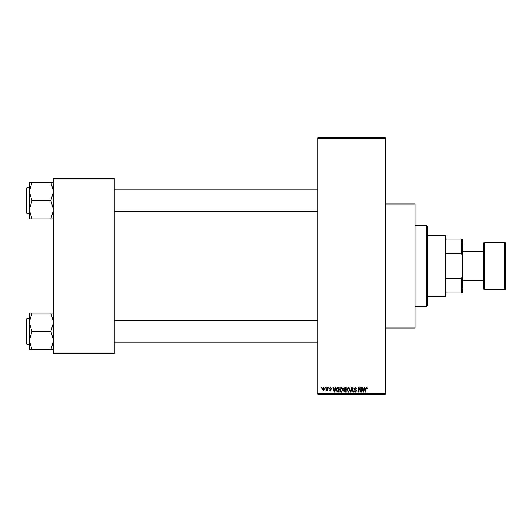 <?xml version="1.0" encoding="UTF-8"?>
<svg xmlns="http://www.w3.org/2000/svg" width="532" height="532" viewBox="0 0 532 532"><rect width="100%" height="100%" fill="white"/><g stroke="black" fill="none" stroke-linecap="round" stroke-linejoin="round"><path stroke-width="0.8" d="M385.361 203.956L415.033 203.956L415.033 328.045L385.361 328.045M325.158 388.061L325.158 387.389L325.591 387.389L325.591 388.061L325.158 388.061M326.874 389.165L326.874 387.389L327.306 387.389L327.306 390.821L326.874 390.821L326.874 390.269L326.362 390.88L325.956 390.694L326.874 389.165M328.104 388.061L328.104 387.389L328.53 387.389L328.53 388.061L328.104 388.061M329.208 388.433L330.246 387.323L331.29 388.427L330.212 387.815L329.634 388.347L331.23 389.903L330.259 390.88L329.268 389.896L330.246 390.388L330.798 389.969L329.208 388.433M335.193 388.799L335.559 387.389L336.011 387.389L334.708 392.104L334.256 392.104L332.886 387.389L333.331 387.389L333.704 388.799L335.193 388.799M341.404 387.323L342.641 388.067L343.06 389.683L341.404 392.17L339.748 389.743L340.174 388.047L341.404 387.323M348.453 387.323L349.69 388.067L350.109 389.683L348.453 392.17L346.804 389.743L347.23 388.047L348.453 387.323M366.349 387.323L367.02 387.655L367.279 388.799L366.847 388.859L366.329 387.875L365.87 388.234L365.803 392.104L365.378 392.104L365.378 388.905L366.349 387.323M317.923 393.454L385.361 393.454L385.361 394.132L317.923 394.132L317.923 137.868L385.361 137.868L385.361 138.546L317.923 138.546M385.361 393.454L385.361 138.546M364.127 388.799L364.5 387.389L364.945 387.389L363.642 392.104L363.19 392.104L361.82 387.389L362.272 387.389L362.644 388.799L364.127 388.799M360.902 391.166L360.902 387.389L361.328 387.389L361.328 392.104L360.876 392.104L359.06 388.32L359.06 392.104L358.635 392.104L358.635 387.389L359.093 387.389L360.902 391.166M353.853 388.692L355.19 387.323L356.613 388.919L355.15 387.875L354.279 388.686L356.487 390.874L355.27 392.17L353.973 390.761L355.25 391.618L356.061 390.86L355.921 390.375L354.505 389.816L353.853 388.692M350.395 392.104L351.745 387.389L352.164 387.389L353.441 392.104L352.995 392.104L351.984 387.934L350.847 392.104L350.395 392.104M343.552 388.772L344.856 387.389L346.186 387.389L346.186 392.104L344.856 392.104L343.672 390.92L344.138 389.929L343.552 388.772M336.257 389.77C336.144 388.427 336.683 387.635 337.88 387.389L339.137 387.389L339.137 392.104L337.255 392.018L336.257 389.77M322.159 389.138L323.35 387.323L324.547 389.105L323.35 390.88L322.159 389.138M321.115 388.061L321.115 387.389L321.541 387.389L321.541 388.061L321.115 388.061M53.572 178.333L114.267 178.333L114.267 179.005L53.572 179.005L53.572 178.333M114.267 352.995L114.267 353.667L53.572 353.667L53.572 352.995L114.267 352.995L114.267 179.005M53.572 352.995L53.572 179.005M363.582 390.721L363.981 389.351L362.791 389.351L363.383 391.612L363.582 390.721M348.453 391.618L349.684 389.677L348.46 387.875L347.23 389.757L347.409 390.821L348.453 391.618M345.76 391.552L345.76 390.142L344.503 390.189L344.104 390.84L345.76 391.552M345.76 389.59L345.76 387.934L344.404 387.994L343.985 388.766L344.916 389.59L345.76 389.59M341.398 391.618L342.635 389.677L341.411 387.875L340.181 389.757L340.36 390.821L341.398 391.618M338.711 391.552L338.711 387.934L337.94 387.934L336.856 388.626L336.683 389.776L337.335 391.459L338.711 391.552M334.648 390.721L335.047 389.351L333.85 389.351L334.448 391.612L334.648 390.721M323.363 390.388L324.121 389.105L323.343 387.815L322.585 389.105L323.363 390.388M426.498 306.465L426.498 225.535L427.176 226.213L427.176 305.787L426.498 306.465L415.033 306.465M426.498 225.535L415.033 225.535M29.3 322.226L29.3 340.467L31.993 331.562L29.3 322.226L31.993 313.102L29.3 313.102L29.3 322.226M27.006 344.157L26.6 343.752L26.6 318.941L27.006 318.535L27.006 344.157L29.3 344.157M53.572 313.102L50.879 313.102L53.572 322.226L50.879 331.343L31.993 331.343M50.879 313.102L31.993 313.102M50.879 331.343L53.572 340.467L50.879 349.591L31.993 349.591L29.3 340.467L29.3 349.591L31.993 349.591M50.879 349.591L53.572 349.591M445.384 235.656L446.055 236.328L446.055 295.672L445.384 296.344L445.384 235.656L427.176 235.656M446.055 239.028L462.242 239.028L462.242 292.972L461.563 292.972L461.563 278.362L462.242 276.64M446.055 278.362L461.563 278.362M462.242 255.36L461.563 253.638L461.563 239.028M446.055 253.638L461.563 253.638M446.055 292.972L461.563 292.972M504.728 289.601A0.672 0.672 0 0 0 505.4 288.929L505.4 243.071A0.672 0.672 0 0 0 504.728 242.399L484.492 242.399L484.492 289.601L504.728 289.601L504.728 242.399M484.492 289.601A0.672 0.672 0 0 1 483.821 288.929L483.821 243.071A0.672 0.672 0 0 1 484.492 242.399M462.242 243.071L462.913 243.749L462.913 288.251L462.242 288.929M462.913 280.836L483.821 280.836M462.913 251.164L483.821 251.164M53.572 182.41L50.879 182.41L53.572 191.533L50.879 200.438L53.572 209.774L50.879 218.898L31.993 218.898L29.3 209.774L31.993 200.87L29.3 191.533L31.993 182.41L29.3 182.41L29.3 218.898L31.993 218.898M26.6 213.059L26.6 188.248L27.006 187.843L27.006 213.465L26.6 213.059M50.879 182.41L31.993 182.41M50.879 200.657L31.993 200.657M50.879 218.898L53.572 218.898M27.006 318.535L29.3 318.535M317.923 342.136L114.267 342.136M317.923 320.557L114.267 320.557M114.267 189.864L317.923 189.864M114.267 211.443L317.923 211.443M445.384 296.344L427.176 296.344M27.006 213.465L29.3 213.465M27.006 187.843L29.3 187.843"/></g></svg>
